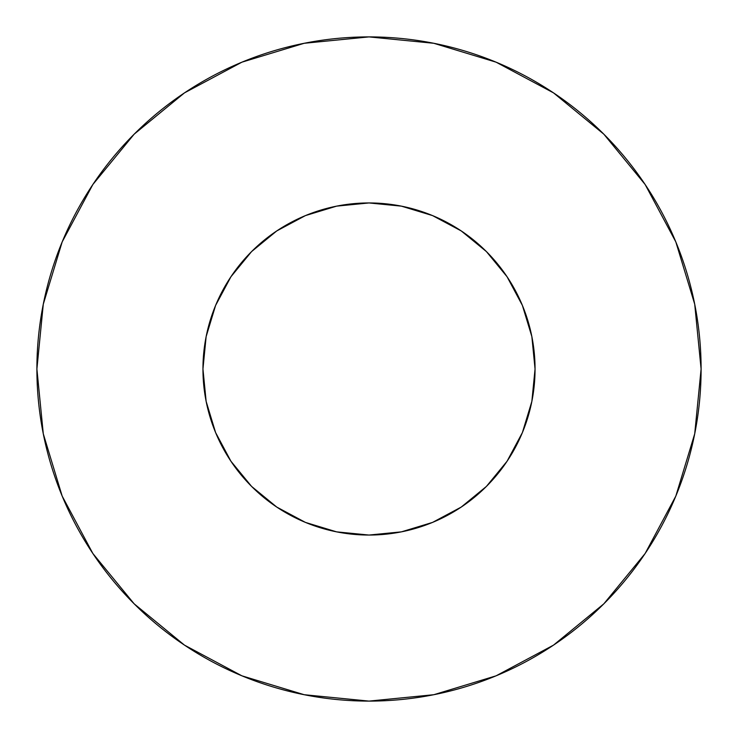 <?xml version="1.0" encoding="UTF-8"?>
<svg xmlns="http://www.w3.org/2000/svg" width="738" height="738" viewBox="0 0 738 738"><rect width="100%" height="100%" fill="white"/><g stroke="black" fill="none" stroke-linecap="round" stroke-linejoin="round"><path stroke-width="1.11" d="M202.95 369A166.05 166.05 0 0 1 369 202.95A166.05 166.05 0 0 1 535.05 369A166.05 166.05 0 0 1 369 535.05A166.05 166.05 0 0 1 202.95 369L206.142 401.398L215.588 432.542L230.939 461.25L251.584 486.416L276.75 507.061L305.458 522.412L336.602 531.858L369 535.05L401.398 531.858L432.542 522.412L461.25 507.061L486.416 486.416L507.061 461.25L522.412 432.542L531.858 401.398L535.05 369L531.858 336.602L522.412 305.458L507.061 276.75L486.416 251.584L461.25 230.939L432.542 215.588L401.398 206.142L369 202.95L336.602 206.142L305.458 215.588L276.75 230.939L251.584 251.584L230.939 276.75L215.588 305.458L206.142 336.602L202.95 369M36.9 369A332.1 332.1 0 0 1 369 36.9A332.1 332.1 0 0 1 701.1 369A332.1 332.1 0 0 1 369 701.1A332.1 332.1 0 0 1 36.9 369L43.284 433.787L62.177 496.093L92.868 553.509L134.168 603.832L184.491 645.132L241.907 675.823L304.213 694.716L369 701.1L433.787 694.716L496.093 675.823L553.509 645.132L603.832 603.832L645.132 553.509L675.823 496.093L694.716 433.787L701.1 369L694.716 304.213L675.823 241.907L645.132 184.491L603.832 134.168L553.509 92.868L496.093 62.177L433.787 43.284L369 36.9L304.213 43.284L241.907 62.177L184.491 92.868L134.168 134.168L92.868 184.491L62.177 241.907L43.284 304.213L36.9 369M530.714 406.712L522.412 432.542M331.288 530.714L305.458 522.412M213.586 427.486L206.142 401.398M309.25 214.075L336.602 206.142M526.065 315.108L530.115 328.807M645.132 184.491L603.832 134.168L553.592 92.933M184.491 92.868L134.168 134.168L92.933 184.408M92.868 553.509L134.168 603.832L184.408 645.067M553.509 645.132L603.832 603.832L645.067 553.592"/></g></svg>
